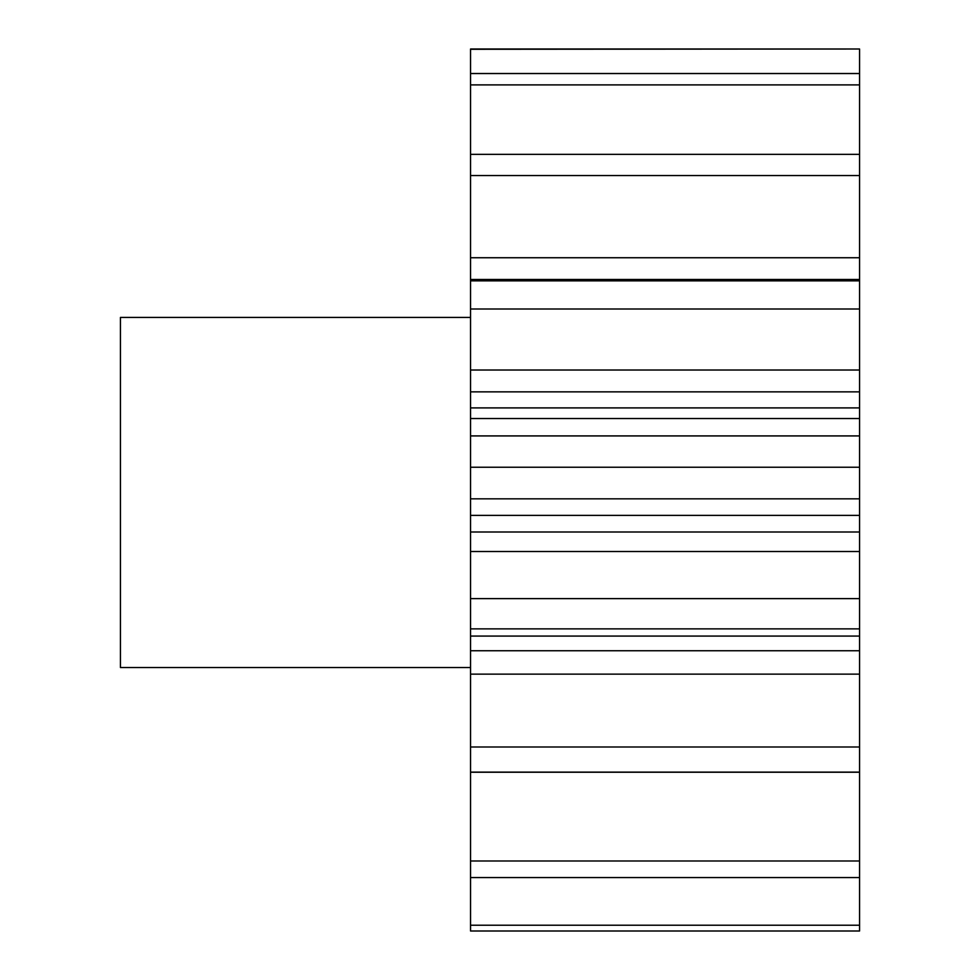 <?xml version="1.0" encoding="UTF-8"?>
<svg xmlns="http://www.w3.org/2000/svg" width="980" height="980" viewBox="0 0 980 980"><rect width="100%" height="100%" fill="white"/><g stroke="black" fill="none" stroke-linecap="round" stroke-linejoin="round"><path stroke-width="1.47" d="M470.547 317.41L120.442 317.41L120.442 667.515L470.547 667.515M470.547 925.218L470.547 931L859.558 931L859.558 877.553L470.547 877.553L470.547 925.218L859.558 925.218M859.558 746.993L470.547 746.993L470.547 650.745L859.558 650.745L859.558 860.991L470.547 860.991L470.547 877.553M470.547 860.991L470.547 746.993M470.547 650.745L470.547 49L859.558 49L470.547 49.282M470.547 257.74L859.558 257.74L859.558 49.282M859.558 257.74L859.558 279.471L470.547 279.471M470.547 370.024L859.558 370.024L859.558 279.471M859.558 370.024L859.558 391.853L470.547 391.853M470.547 407.901L859.558 407.901L859.558 391.853M859.558 407.901L859.558 418.534L470.547 418.534M470.547 531.993L859.558 531.993L859.558 498.832L470.547 498.832L859.558 498.832L859.558 418.534M859.558 531.993L859.558 551.507L470.547 551.507M859.558 650.745L859.558 551.507M859.558 860.991L859.558 877.553M859.558 73.525L470.547 73.525M859.558 84.892L470.547 84.892M859.558 154.35L470.547 154.35M859.558 175.543L470.547 175.543M859.558 280.844L470.547 280.844M859.558 309.006L470.547 309.006M859.558 435.916L470.547 435.916M859.558 467.24L470.547 467.24M859.558 598.621L470.547 598.621M859.558 628.878L470.547 628.878M859.558 772.105L470.547 772.105M859.558 772.24L470.547 772.24M859.558 674.142L470.547 674.142M859.558 515.37L470.547 515.37M859.558 636.069L470.547 636.069"/></g></svg>
